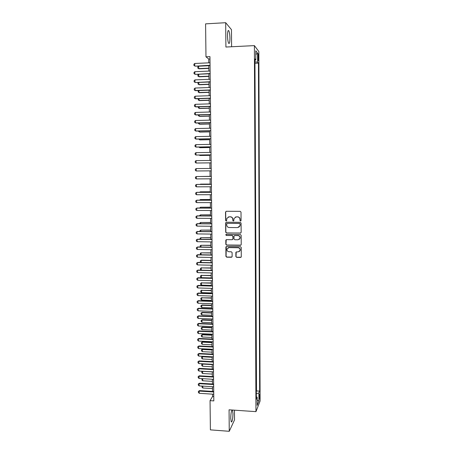 <?xml version="1.0" encoding="UTF-8"?>
<svg xmlns="http://www.w3.org/2000/svg" width="454" height="454" viewBox="0 0 454 454"><rect width="100%" height="100%" fill="white"/><g stroke="black" fill="none" stroke-linecap="round" stroke-linejoin="round"><path stroke-width="0.68" d="M240.529 221.047L241.068 220.502L241.017 212.126L240.234 211.337L226.285 211.28L225.524 212.063L225.598 220.394L226.143 220.945L226.637 220.61L226.841 218.374L229.111 216.83L230.269 216.836C231.773 216.995 232.601 217.841 232.766 219.367L232.771 220.445L233.322 220.996L233.821 220.644L234.003 218.482L236.307 216.87L237.47 216.876C238.98 217.04 239.814 217.886 239.973 219.413L239.984 220.491L240.529 221.047M235.467 217.018L237.618 216.819C239.122 216.978 239.956 217.824 240.115 219.35L240.121 220.428L240.824 220.962M226.132 211.297L225.683 212.012L225.757 220.332L226.415 220.871M228.328 216.955L230.422 216.779C231.92 216.938 232.754 217.778 232.913 219.305L232.925 220.383L233.606 220.916M232.97 413.69L232.482 410.036L231.988 410.002C231.228 411.449 230.814 414.218 230.746 418.321L231.234 421.965C232.21 422.089 232.788 419.337 232.97 413.69M229.94 38.357C229.855 34.737 229.48 32.2 228.81 30.747C228.004 29.862 227.573 31.496 227.511 35.65C227.596 39.294 227.976 41.825 228.64 43.249C229.446 44.117 229.877 42.489 229.94 38.357M259.813 395.865L259.66 394.322C259.359 394.237 259.183 395.338 259.12 397.608L259.274 399.151C259.575 399.225 259.756 398.13 259.813 395.865M235.864 256.567L236.642 257.361L240.541 257.435L241.273 256.896L241.244 247.475L240.467 246.687L226.603 246.471L225.888 246.965L225.922 256.385L226.694 257.174L231.375 257.259L232.136 256.499L232.102 252.577L231.33 251.788L229.003 251.749C227.42 251.459 226.767 250.523 227.051 248.934L228.969 247.595L238.1 247.742C239.65 248.009 240.314 248.923 240.087 250.483L238.129 251.908L236.602 251.879L235.876 252.401L235.864 256.567L236.789 257.248L241.085 257.214M231.597 46.751L231.466 29.652L225.689 22.7L225.905 47.034L254.393 45.616L255.96 411.647L229.066 409.797L229.253 431.3L210.395 429.87L210.049 400.655L213.823 400.905L209.958 56.631L205.974 56.818L208.738 59.026L208.778 62.845M225.689 22.7L205.588 23.863L205.974 56.818M240.376 233.157L241.148 232.38L241.085 223.118L240.308 222.324L226.387 222.222L225.621 222.999L225.706 232.215L226.478 233.004L240.83 233.016M241.165 235.32L241.227 244.553L240.461 245.319L226.586 245.115L225.814 244.326L225.825 240.121L226.54 239.627L232.153 239.701L232.919 238.935L232.896 236.318L232.119 235.53L226.274 235.456L225.763 234.707L226.262 234.366L240.387 234.531L241.165 235.32M257.849 55.825L258.178 60.513C258.422 60.847 258.553 60.183 258.581 58.526L258.252 53.844C258.008 53.504 257.878 54.168 257.849 55.825M254.393 45.616L258.854 51.529L260.102 400.995L255.96 411.647M256.334 391.365L256.516 390.945L259.643 391.138L258.445 63.129L257.628 62.153L254.949 61.846M259.643 391.138L258.882 393.005L258.911 401.098L257.208 405.422L257.174 397.182L256.368 399.157L254.938 58.946L255.806 59.979L255.767 50.774L257.594 53.135L257.628 62.153M256.516 390.945L254.955 63.055M229.253 431.3L234.519 419.91L234.446 410.172M212.563 394.151L212.591 396.478L210.049 400.655M208.812 65.58L208.874 71.096M208.902 73.803L208.965 79.325M208.999 82.009L209.061 87.531M209.09 90.187L209.152 95.715M209.186 98.348L209.249 103.881M209.277 106.486L209.339 112.025M209.368 114.607L209.436 120.145M209.464 122.705L209.527 128.249M209.555 130.78L209.617 136.331M209.646 138.833L209.708 144.395M209.737 146.869L209.805 152.436M209.833 154.888L209.896 160.455M209.924 162.878L209.986 168.457M210.015 170.857L210.077 176.424M210.106 178.825L210.168 184.364M210.196 186.776L210.259 192.286M210.287 194.709L210.35 200.186M210.378 202.62L210.44 208.068M210.463 210.514L210.525 215.928M210.554 218.391L210.616 223.765M210.645 226.245L210.707 231.591M210.735 234.077L210.798 239.389M210.826 241.891L210.883 247.175M210.911 249.683L210.974 254.932M211.002 257.458L211.059 262.679M211.093 265.215L211.15 270.402M211.178 272.95L211.235 278.109M211.269 280.668L211.326 285.793M211.354 288.364L211.411 293.46M211.445 296.042L211.502 301.104M211.53 303.703L211.587 308.731M211.615 311.342L211.672 316.342M211.706 318.963L211.763 323.935M211.791 326.568L211.848 331.505M211.876 334.15L211.933 339.059M211.961 341.714L212.018 346.595M212.052 349.262L212.103 354.109M212.137 356.787L212.194 361.605M212.222 364.295L212.279 369.085M212.307 371.786L212.364 376.548M212.393 379.26L212.449 383.993M212.478 386.712L212.534 391.416M209.981 58.969L208.738 59.026M213.772 396.558L212.591 396.478M255.148 63.276L258.445 63.129M254.944 60.206L255.806 59.979M257.174 397.182L256.357 396.768M256.345 393.663L258.882 393.005M255.784 54.542L257.594 53.135M258.911 401.098L257.185 400.093M226.171 222.25L225.78 222.931L225.865 232.136L226.637 232.925L240.518 233.078M240.007 223.975L239.457 223.419L227.238 223.323L226.745 223.663L226.716 225.002C226.881 226.518 227.709 227.363 229.202 227.528L237.55 227.602L239.882 225.933L240.149 223.907L239.457 223.419M227.113 223.34L239.599 223.351M238.736 227.306L240.024 225.865L240.013 225.11M240.149 223.907L240.155 225.042M226.251 239.684L225.973 244.229L226.745 245.018L240.961 245.137M232.613 239.553L233.067 238.844L233.05 236.233L232.272 235.444L226.274 235.456M226.098 234.389L226.427 235.376M238.004 239.78L239.962 238.367C240.206 236.789 239.542 235.864 237.975 235.598L234.746 235.558L234.02 236.069L233.997 238.946L234.775 239.735L238.004 239.78M239.162 239.434L240.098 238.282C240.348 236.704 239.684 235.785 238.117 235.512L237.975 235.598M234.446 235.615L238.117 235.512M236.228 251.97L236.012 256.459M239.417 251.471L240.228 250.381C240.455 248.82 239.791 247.907 238.242 247.64L238.1 247.742M227.953 247.856L229.122 247.498L238.242 247.64M226.279 246.539L226.081 256.277L226.852 257.06L231.898 257.06M208.812 65.745L198.636 66.193L198.67 68.594L208.84 68.157M199.005 68.826L197.813 68.134L199.005 68.826L208.84 68.406M197.813 68.134L197.796 66.937L198.636 66.193M210.054 65.268L195.141 66.182L193.915 65.472L193.898 64.241L194.749 63.475L210.026 62.788M210.054 65.529L195.141 66.182M194.749 63.475L194.783 65.938L193.915 65.472M198.738 74.223L198.773 76.59L208.931 76.181M199.113 76.805L197.916 76.124L199.113 76.805L208.936 76.408M197.916 76.124L197.904 74.927L198.704 74.229M198.846 82.401L198.875 84.563L209.022 84.183M199.215 84.762L198.023 84.086L199.215 84.762L209.027 84.393M198.023 84.086L198.006 82.895L198.568 82.412M198.954 90.55L198.977 92.52L209.112 92.162M198.432 90.573L198.126 92.037L199.317 92.701L209.118 92.355M199.062 98.683L199.085 100.459L209.203 100.124M198.29 98.711L198.233 99.959L199.419 100.618L209.209 100.3M210.145 73.514L195.254 74.371L194.028 73.667L194.011 72.441L194.862 71.687L210.117 71.04M210.151 73.752L195.254 74.371M194.862 71.687L194.897 74.144L194.028 73.667M210.236 81.737L195.362 82.532L194.136 81.839L194.119 80.613L194.976 79.876L210.208 79.274M210.242 81.958L195.362 82.532M194.976 79.876L195.01 82.327L194.136 81.839M210.333 89.943L195.118 90.488L194.25 89.994L194.233 88.774L195.084 88.042L210.304 87.486M195.084 88.042L195.118 90.488L195.475 90.675L210.333 90.142M210.423 98.126L195.231 98.632L194.363 98.126L194.346 96.906L195.197 96.191L210.395 95.675M195.197 96.191L195.231 98.632L195.583 98.802L210.423 98.308M199.164 106.798L199.187 108.37L209.294 108.069M198.324 106.821L198.336 107.87L199.522 108.512L209.3 108.222M210.514 106.287L195.339 106.752L194.471 106.236L194.454 105.022L195.305 104.318L210.486 103.841M195.305 104.318L195.339 106.752L195.697 106.9L210.514 106.452M199.272 114.885L199.289 116.269L209.385 115.991M198.426 114.907L198.438 115.759L199.624 116.394L209.39 116.128M210.605 114.431L195.453 114.851L194.584 114.329L194.567 113.114L195.419 112.427L210.577 111.99M195.419 112.427L195.453 114.851L195.805 114.981L210.605 114.573M199.374 122.955L199.391 124.146L209.476 123.897M198.534 122.977L198.54 123.624L199.726 124.248L209.476 124.01M210.696 122.552L195.561 122.932L194.698 122.398L194.681 121.19L195.526 120.509L210.667 120.117M195.526 120.509L195.561 122.932L195.912 123.045L210.696 122.671M199.482 131.007L199.493 132L209.566 131.779M198.642 131.024L198.648 131.473L199.828 132.091L209.566 131.876M210.787 130.65L195.668 130.99L194.806 130.451L194.789 129.242L195.64 128.573L210.758 128.221M195.64 128.573L195.668 130.99L196.02 131.081L210.787 130.752M199.584 139.037L199.595 139.838L209.657 139.639M198.744 139.055L199.93 139.911L209.657 139.719M210.877 138.731L195.782 139.032L194.919 138.481L194.902 137.278L195.748 136.62L210.849 136.308M195.748 136.62L195.782 139.032L196.134 139.106L210.877 138.81M199.686 147.045L199.698 147.658L209.748 147.488M198.852 147.056L200.032 147.709L209.748 147.544M210.968 146.784L195.89 147.045L195.027 146.489L195.01 145.286L195.856 144.644L210.94 144.372M195.856 144.644L195.89 147.045L196.242 147.102L210.968 146.846M199.794 155.03L199.8 155.455L209.833 155.308M199.17 155.041L200.129 155.489L209.833 155.353M211.059 154.825L195.997 155.047L195.135 154.479L195.118 153.282L195.963 152.646L211.031 152.413M195.963 152.646L195.997 155.047L211.059 154.865M199.896 163.003L199.556 163.003M211.15 162.844L196.105 163.02L195.248 162.447L195.231 161.249L196.071 160.631L211.121 160.438M196.071 160.631L196.105 163.02L211.15 162.867M196.185 168.593L196.213 170.982L211.241 170.846L196.213 170.982L195.356 170.392L195.339 169.206L196.185 168.593L211.212 168.44M211.326 178.814L196.321 178.916L195.464 178.32L195.447 177.134L196.293 176.538L211.303 176.413M196.321 178.916L196.293 176.538L211.303 176.424M210.077 176.334L200.072 176.498M210.077 176.339L199.947 176.504M210.162 184.069L200.503 184.114L200.174 184.415M210.162 184.091L199.777 184.415M211.416 186.77L196.429 186.832L195.572 186.231L195.555 185.045L196.747 184.432L211.388 184.358M196.429 186.832L196.4 184.46L211.388 184.386M210.253 191.781L200.6 191.809L200.276 192.309M210.253 191.826L200.271 191.855L199.595 192.309M211.507 194.709L196.537 194.732L195.68 194.119L195.663 192.939L196.854 192.314L211.479 192.28M196.537 194.732L196.508 192.365L211.479 192.331M199.55 200.186L200.373 199.544L200.379 200.186M210.338 199.482L200.373 199.544L210.338 199.544M211.592 202.626L196.644 202.609L195.787 201.99L195.776 200.81L196.957 200.18L211.57 200.186M196.644 202.609L196.616 200.248L211.57 200.254M199.652 208.034L200.469 207.211L200.481 208.04M210.429 207.16L200.469 207.211L210.429 207.24M211.683 210.52L196.752 210.463L195.895 209.839L195.884 208.664L197.064 208.028L211.655 208.068M196.752 210.463L196.718 208.108L211.655 208.153M199.754 215.866L199.749 215.395L200.572 214.867L200.583 215.871M210.514 214.821L200.572 214.867L210.514 214.918M211.774 218.397L196.86 218.306L196.003 217.665L195.992 216.496L197.172 215.854L211.746 215.934M196.86 218.306L196.826 215.956L211.746 216.036M199.856 223.68L199.851 223.016L200.668 222.5L200.685 223.686M210.605 222.46L200.668 222.5L210.605 222.573M211.859 226.251L196.968 226.12L196.111 225.479L196.1 224.304L197.28 223.663L211.831 223.777M196.968 226.12L196.934 223.777L211.836 223.896M199.959 231.478L199.947 230.621L200.77 230.116L200.787 231.483M210.69 230.082L200.77 230.116L210.69 230.212M211.95 234.088L197.07 233.918L196.219 233.265L196.202 232.102L197.382 231.449L211.922 231.602M197.07 233.918L197.042 231.585L211.922 231.739M200.061 239.247L200.049 238.208L200.867 237.709L200.889 239.258M210.775 237.686L200.867 237.709L210.775 237.834M212.035 241.908L197.178 241.698L196.327 241.04L196.31 239.871L197.49 239.213L212.007 239.406M197.178 241.698L197.144 239.366L212.012 239.564M200.288 247.004L200.146 245.773L200.969 245.291L200.991 247.016M210.86 245.273L200.969 245.291L210.866 245.438M200.634 254.745L200.248 253.321L201.065 252.85L201.088 254.756M210.951 252.838L201.065 252.85L210.951 253.02M200.969 262.469L200.362 261.981L200.345 260.851L201.485 260.193L201.162 260.386L201.19 262.474M211.036 260.386L201.485 260.193M211.036 260.585L201.162 260.386L200.345 260.851M212.126 249.706L197.286 249.462L196.434 248.792L196.417 247.629L197.592 246.965L212.097 247.192M197.286 249.462L197.252 247.135L212.097 247.368M212.211 257.48L197.388 257.197L196.542 256.521L196.525 255.364L197.7 254.694L212.183 254.955M197.388 257.197L197.359 254.881L212.183 255.154M212.296 265.238L197.496 264.92L196.644 264.234L196.627 263.076L197.802 262.401L212.268 262.701M197.496 264.92L197.462 262.605L212.273 262.917M196.627 263.076L197.802 262.401M211.121 267.917L201.264 267.911L201.292 270.164L211.15 270.397M201.292 270.164L200.458 269.489L200.447 268.365L201.587 267.701M211.121 268.132L201.264 267.911L200.447 268.365M212.387 272.979L197.598 272.621L196.752 271.929L196.735 270.777L197.91 270.09L212.358 270.431M197.598 272.621L197.569 270.312L212.358 270.658M196.735 270.777L197.91 270.09M211.206 275.425L201.36 275.413L201.389 277.666L211.235 277.916M201.389 277.666L200.56 276.98L200.543 275.856L201.684 275.186M211.212 275.663L201.36 275.413L200.543 275.856M212.472 280.697L197.706 280.305L196.854 279.602L196.843 278.455L198.012 277.763L212.444 278.137M197.706 280.305L197.672 278.001L212.444 278.387M196.843 278.455L198.012 277.763M211.292 282.921L201.457 282.904L201.485 285.146L211.32 285.424M201.485 285.146L200.657 284.454L200.64 283.336L201.78 282.66M211.297 283.171L201.457 282.904L200.64 283.336M212.557 288.398L197.808 287.967L196.962 287.257L196.945 286.111L198.114 285.418L212.529 285.827M197.808 287.967L197.774 285.674L212.534 286.094M196.945 286.111L198.114 285.418M211.377 290.395L201.553 290.373L201.582 292.609L211.405 292.909M201.582 292.609L200.753 291.911L200.742 290.793L201.877 290.112M211.382 290.668L201.553 290.373L200.742 290.793M212.642 296.082L197.91 295.611L197.07 294.896L197.053 293.749L198.216 293.051L212.614 293.494M197.91 295.611L197.882 293.324L212.62 293.778M197.053 293.749L198.216 293.051M211.462 297.852L201.65 297.818L201.678 300.054L211.49 300.378M201.678 300.054L200.855 299.345L200.838 298.233L201.973 297.546M211.468 298.136L201.65 297.818L200.838 298.233M211.547 305.292L202.07 304.963L201.746 305.253L201.775 307.477L211.575 307.829M201.775 307.477L200.952 306.768L200.935 305.656L202.07 304.963M211.553 305.593L201.746 305.253L200.935 305.656M211.632 312.715L202.166 312.363L201.843 312.664L201.871 314.889L211.66 315.258M201.871 314.889L201.048 314.168L201.031 313.056L202.166 312.363M211.638 313.033L201.843 312.664L201.031 313.056M212.727 303.743L198.018 303.238L197.172 302.512L197.155 301.371L198.324 300.667L212.699 301.144M198.018 303.238L197.984 300.951L212.705 301.445M197.155 301.371L198.324 300.667M212.818 311.387L198.12 310.848L197.274 310.11L197.263 308.975L198.426 308.26L212.784 308.777M198.12 310.848L198.086 308.567L212.79 309.095M197.263 308.975L198.426 308.26M212.903 319.009L198.222 318.436L197.382 317.692L197.365 316.557L198.529 315.836L212.869 316.387M198.222 318.436L198.194 316.16L212.875 316.727M197.365 316.557L198.529 315.836M211.717 320.115L202.257 319.741L201.939 320.064L201.968 322.278L211.746 322.675M201.968 322.278L201.145 321.551L201.128 320.445L202.257 319.741M211.723 320.45L201.939 320.064L201.128 320.445M212.988 326.619L198.324 326.006L197.484 325.251L197.467 324.122L198.631 323.396L212.954 323.986M198.324 326.006L198.296 323.736L212.96 324.338M197.467 324.122L198.631 323.396M211.802 327.504L202.353 327.107L202.036 327.442L202.064 329.649L211.831 330.069M202.064 329.649L201.241 328.917L201.224 327.811L202.353 327.107M211.808 327.856L202.036 327.442L201.224 327.811M213.074 334.201L198.426 333.554L197.586 332.799L197.575 331.664L198.733 330.938L213.039 331.556M198.426 333.554L198.398 331.289L213.045 331.931M197.575 331.664L198.733 330.938M211.887 334.87L202.45 334.45L202.132 334.802L202.161 337.01L211.916 337.453M202.161 337.01L201.338 336.266L201.326 335.166L202.45 334.45M211.887 335.239L202.132 334.802L201.326 335.166M213.159 341.771L198.529 341.085L197.694 340.318L197.677 339.195L198.835 338.457L213.125 339.115M198.529 341.085L198.5 338.826L213.13 339.501M197.677 339.195L198.835 338.457M211.973 342.22L202.546 341.777L202.229 342.146L202.257 344.348L212.001 344.813M202.257 344.348L201.434 343.593L201.417 342.498L202.546 341.777M211.973 342.605L202.229 342.146L201.417 342.498M213.244 349.319L198.631 348.598L197.796 347.826L197.779 346.703L198.937 345.959L213.21 346.652M198.631 348.598L198.602 346.345L213.215 347.055M197.779 346.703L198.937 345.959M212.052 349.552L202.637 349.086L202.325 349.472L202.353 351.668L212.08 352.156M202.353 351.668L201.531 350.908L201.514 349.813L202.637 349.086M212.058 349.955L202.325 349.472L201.514 349.813M213.329 356.85L198.733 356.095L197.899 355.312L197.882 354.194L199.039 353.445L213.295 354.171M198.733 356.095L198.704 353.848L213.301 354.591M197.882 354.194L199.039 353.445M212.137 356.867L202.734 356.379L202.416 356.782L202.444 358.966L212.166 359.477M202.444 358.966L201.627 358.206L201.61 357.111L202.734 356.379M212.143 357.287L202.416 356.782L201.61 357.111M213.408 364.363L198.835 363.575L198.001 362.786L197.984 361.662L199.141 360.913L213.38 361.673M198.835 363.575L198.807 361.333L213.386 362.11M197.984 361.662L199.141 360.913M202.734 363.785L202.541 366.253L212.251 366.787M202.541 366.253L201.724 365.481L201.707 364.392L202.632 363.779M212.228 364.596L202.512 364.068L201.707 364.392M213.493 371.854L198.937 371.031L198.103 370.237L198.086 369.119L199.238 368.359L213.465 369.153M198.937 371.031L198.909 368.796L213.471 369.607M198.086 369.119L199.238 368.359M202.683 371.241L202.637 373.523L212.336 374.079M202.637 373.523L201.82 372.745L201.803 371.656L202.422 371.23M212.307 371.894L202.609 371.344L201.803 371.656M213.579 379.328L199.039 378.471L198.205 377.666L198.188 376.553L199.34 375.793L213.55 376.616M199.039 378.471L199.011 376.241L213.556 377.092M198.188 376.553L199.34 375.793M202.705 378.687L202.728 380.77L212.415 381.354M202.728 380.77L201.911 379.987L202.217 378.659M202.501 378.676L201.899 378.903M213.664 386.785L199.141 385.894L198.307 385.083L198.29 383.971L199.442 383.204L213.63 384.061M199.141 385.894L199.113 383.67L213.635 384.549M198.29 383.971L199.442 383.204M202.802 386.116L202.825 388.005L212.5 388.607M202.825 388.005L202.007 387.211L202.036 386.07M213.743 394.225L199.244 393.295L198.409 392.477L198.392 391.371L199.539 390.593L213.715 391.49M199.244 393.295L199.21 391.076L213.721 391.995M198.392 391.371L199.539 390.593M257.855 56.773L258.57 56.739M257.883 58.555L258.581 58.526M228.044 30.793L228.81 30.747"/></g></svg>
